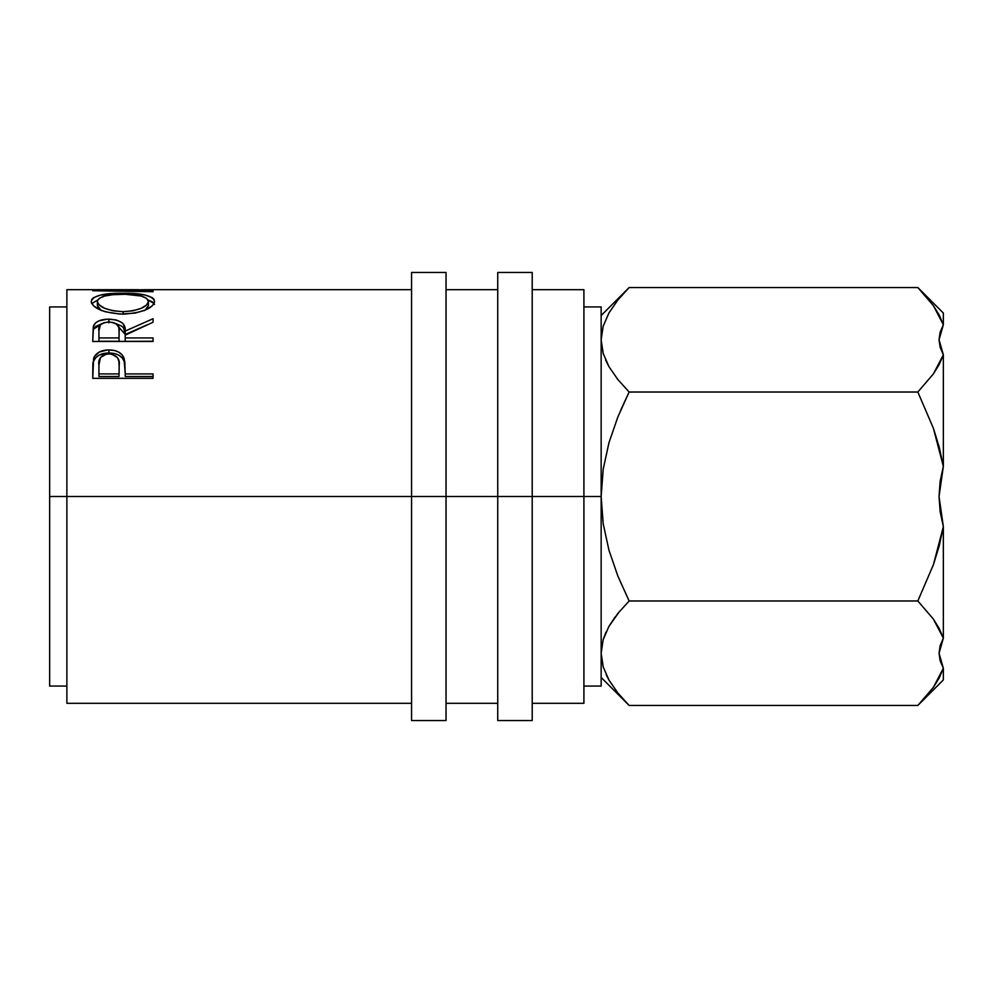 <?xml version="1.0" encoding="UTF-8"?>
<svg xmlns="http://www.w3.org/2000/svg" width="993" height="993" viewBox="0 0 993 993"><rect width="100%" height="100%" fill="white"/><g stroke="black" fill="none" stroke-linecap="round" stroke-linejoin="round"><path stroke-width="1.49" d="M940.148 511.668L939.043 496.5L943.35 526.6L940.148 511.668M943.35 679.944L943.35 668.264L939.241 677.871L933.408 687.317L917.842 705.452L943.35 679.944L943.35 668.264L940.148 660.829L939.043 653.27L940.135 645.649L943.35 638.164L943.35 526.6L939.241 545.79L933.445 564.607L917.842 600.976L933.432 619.148L939.217 628.532L943.35 638.164L943.35 526.6L939.043 496.5L940.148 481.295L943.35 466.4L943.35 354.836L939.241 364.431L933.408 373.889L917.842 392.024L933.432 428.38L939.241 447.222L943.35 466.4L939.043 496.5M939.043 653.158L943.35 668.264L939.043 653.158L943.35 638.164L939.043 653.27M411.574 720.546L411.574 272.454L411.574 496.5L446.043 496.5L446.043 272.454L446.043 496.5L532.211 496.5L532.211 272.454L532.211 496.5L601.15 496.5L601.15 306.924L601.15 496.5L583.909 496.5L583.909 289.683L583.909 496.5L66.879 496.5L411.574 496.5L411.574 720.546L446.043 720.546L446.043 496.5L446.043 720.546M497.741 720.546L497.741 272.454L497.741 720.546L532.211 720.546L532.211 496.5L532.211 720.546M49.65 496.5L66.879 496.5L66.879 703.317L66.879 496.5L49.65 496.5L49.65 306.924L49.65 686.076L49.65 496.5M66.879 289.683L66.879 496.5L66.879 289.683L138.871 289.708M153.059 378.333L153.059 373.927L125.217 373.927L124.224 358.659L124.224 361.539L122.288 357.989L118.837 355.159L114.158 353.471L108.92 352.987C117 353.074 122.102 355.928 124.224 361.539L124.224 358.659C122.065 352.925 116.951 350.008 108.92 349.933L108.92 352.987L99.188 355.084L95.676 357.753L93.64 361.179C95.961 355.804 101.05 353.074 108.92 352.987L108.92 349.933C101.05 350.02 95.961 352.813 93.64 358.299L92.734 378.333L92.883 363.351L94.459 356.487L99.188 352.068L107.616 349.958L114.158 350.43L118.837 352.155L122.288 355.035L124.795 361.464L125.217 373.927L153.059 373.927L153.059 378.333L92.734 378.333L153.059 378.333L153.059 376.484L125.217 376.484L153.059 376.484M153.059 341.468L153.059 337.943L125.217 337.943L125.217 335.15L153.059 322.241L153.059 318.728L125.217 331.054L125.217 334.492L123.616 328.1L121.903 326.263L115.759 323.532L125.217 334.492L125.217 331.054C125.999 323.817 120.55 319.845 108.87 319.125L108.87 322.812L108.87 319.125C100.814 319.237 95.713 321.422 93.553 325.679L92.734 341.468L93.255 326.66L95.514 322.961L98.99 320.826L107.542 319.138L116.268 319.969L121.903 322.638L123.616 324.512L125.217 331.054L153.059 318.728L153.059 322.241L125.217 335.15L125.217 337.943L153.059 337.943L153.059 341.468L92.734 341.468L153.059 341.244M119.731 293.233L135.048 293.643L145.313 295.095L152.301 297.664L154.052 299.402L154.474 302.418L152.376 305.732L145.524 309.953L135.309 313.068L120.054 314.098L105.469 311.802L100.591 310.101L93.615 305.906L91.331 302.592L91.704 299.526L93.379 297.763L100.231 295.132L119.731 293.233M411.574 289.683L144.841 289.683L109.553 290.452L153.059 291.023L153.059 291.706L92.734 290.75L132.901 289.683M583.909 703.317L583.909 496.5L583.909 703.317L532.211 703.317M601.15 686.076L601.15 496.5L601.15 686.076L583.909 686.076M601.15 652.463L603.161 639.703L608.932 626.384L617.857 613.451L629.14 600.976L617.882 576.101L608.957 550.221L603.185 523.721L601.15 496.5L603.198 469.205L608.97 442.717L617.869 416.923L629.14 392.024L617.882 379.574L609.032 366.777L603.223 353.508L601.15 339.78L603.161 326.263L608.932 312.956L617.857 300.01L629.14 287.548L917.842 287.548L933.432 305.707L917.842 287.548L933.432 305.707L939.217 315.104L943.35 324.736L943.35 313.056L943.35 324.736L939.043 339.842L943.35 354.836L933.408 373.889L917.842 392.024L933.432 428.38L943.35 466.4L943.35 354.836L939.043 339.73L943.35 324.736L933.432 305.707M601.15 339.743L603.185 353.421M628.854 287.833L626.633 290.105M625.553 291.234L617.882 299.985M617.882 693.015L629.14 705.452L917.842 705.452L629.14 705.452L617.882 693.015L609.032 680.205L603.223 666.948L601.15 653.22L603.223 666.948L601.15 653.22L603.161 639.703L608.932 626.384L617.857 613.451L629.14 600.976L617.882 576.101L608.957 550.221L603.185 523.721L601.15 496.5L603.198 469.205L608.97 442.717L617.869 416.923L629.14 392.024L620.613 410.332L629.14 392.024L917.842 392.024L629.14 392.024L617.882 379.574L609.032 366.777L603.223 353.508L601.15 339.78L603.161 326.263L608.932 312.956M606.152 361.204L608.982 366.69M617.174 378.693L617.832 379.512M606.028 632.057L603.185 639.579M615.064 617.05L608.994 626.298M619.582 611.353L608.982 626.298M617.559 692.605L618.068 693.251M626.657 702.932L628.854 705.167M606.226 674.793L609.181 680.466M926.953 297.379L922.162 292.016M939.241 315.129L938.807 314.322M939.217 677.896L933.432 687.293M943.35 668.264L933.408 687.317L917.842 705.452L927.313 695.187M629.14 600.976L917.842 600.976L629.14 600.976L617.882 613.426M605.767 632.64L603.185 639.591M601.15 653.22L603.161 666.737M609.032 680.205L603.223 666.948M943.35 526.6L933.445 564.607L917.842 600.976L933.432 619.148L943.35 638.164M617.857 300.01L629.14 287.548L917.842 287.548L943.35 313.056M601.15 339.78L603.185 353.409M605.693 360.186L608.982 366.702M92.734 290.75L153.059 291.706L153.059 291.023L109.553 290.452L153.059 289.733M153.059 291.023L153.059 291.706M122.871 293.208L122.871 294.276L122.871 293.208C103.297 293.022 92.746 295.79 91.195 301.524C93.131 308.711 103.793 312.919 123.157 314.16C142.471 312.807 152.947 308.538 154.598 301.363C152.785 295.728 142.21 293.009 122.871 293.208M154.474 304.441L152.314 301.81L148.081 299.998L154.064 303.523M91.741 303.585L97.761 299.973L91.704 303.635M145.214 310.089L148.416 305.509L146.641 308.947L144.345 310.648M101.671 310.685L97.86 307.209L97.376 301.438C98.642 296.671 107.132 294.276 122.859 294.276C138.722 294.263 147.249 296.646 148.416 301.438C147.187 307.197 138.759 310.61 123.132 311.678L123.132 314.16L123.132 311.678C107.381 310.66 98.791 307.247 97.376 301.438L97.376 305.509L101.063 310.288M148.416 305.509L148.416 301.438L148.416 305.509M93.553 329.229L102.205 323.482L95.514 326.573L93.553 329.229M125.217 334.492L146.79 324.972L125.217 334.492M125.217 337.943L125.217 341.244L125.217 337.943M119.023 341.244L98.928 341.244L119.023 341.244L119.11 334.517L119.023 341.244M119.11 331.054L119.11 334.504L118.862 327.901L117.534 324.934L113.984 322.75L108.858 321.968L103.855 322.762L100.38 324.897L98.928 330.917C97.786 325.841 101.1 322.862 108.858 321.968C116.802 322.886 120.215 325.927 119.11 331.079L119.11 334.48M119.11 331.079L119.023 337.943L98.928 337.943L98.928 341.244L98.928 337.943L119.023 337.943L119.11 331.079M98.928 330.917L98.928 337.943L98.928 330.917M124.224 361.539L125.217 373.107L124.224 361.539M125.217 373.927L125.217 376.484L125.217 373.927M119.023 376.484L98.928 376.484L119.023 376.484L119.16 368.316L119.023 376.484M119.16 368.316L118.912 361.514L117.571 357.666L111.576 354.042L106.375 354.042L100.454 357.517L98.928 365.225C97.86 358.771 101.199 354.96 108.945 353.793C116.814 355.01 120.227 358.945 119.16 365.585L119.16 365.561M119.16 365.585L119.023 373.927L98.928 373.927L98.928 376.484L98.928 373.927L119.023 373.927L119.16 365.585M98.928 365.225L98.928 373.927L98.928 365.225M97.488 300.606L97.488 302.306L99.312 304.975L104.811 308.364L113.177 310.821L123.132 311.678L133.012 310.809L141.205 308.314L146.641 304.963L148.416 301.438L146.604 298.334L141.229 296.038L125.416 294.3L112.904 294.698L104.625 296.051L99.263 298.347L97.488 300.606M939.043 339.73L940.135 332.208L943.35 324.736M943.35 354.836L940.148 347.389L939.043 339.842M411.574 272.454L446.043 272.454M497.741 272.454L532.211 272.454M583.909 306.924L601.15 306.924M49.65 306.924L66.879 306.924M532.211 289.683L583.909 289.683M446.043 289.683L497.741 289.683M66.879 703.317L411.574 703.317M446.043 703.317L497.741 703.317M49.65 686.076L66.879 686.076M601.15 315.538L629.14 287.548M629.14 705.452L601.15 677.462"/></g></svg>

